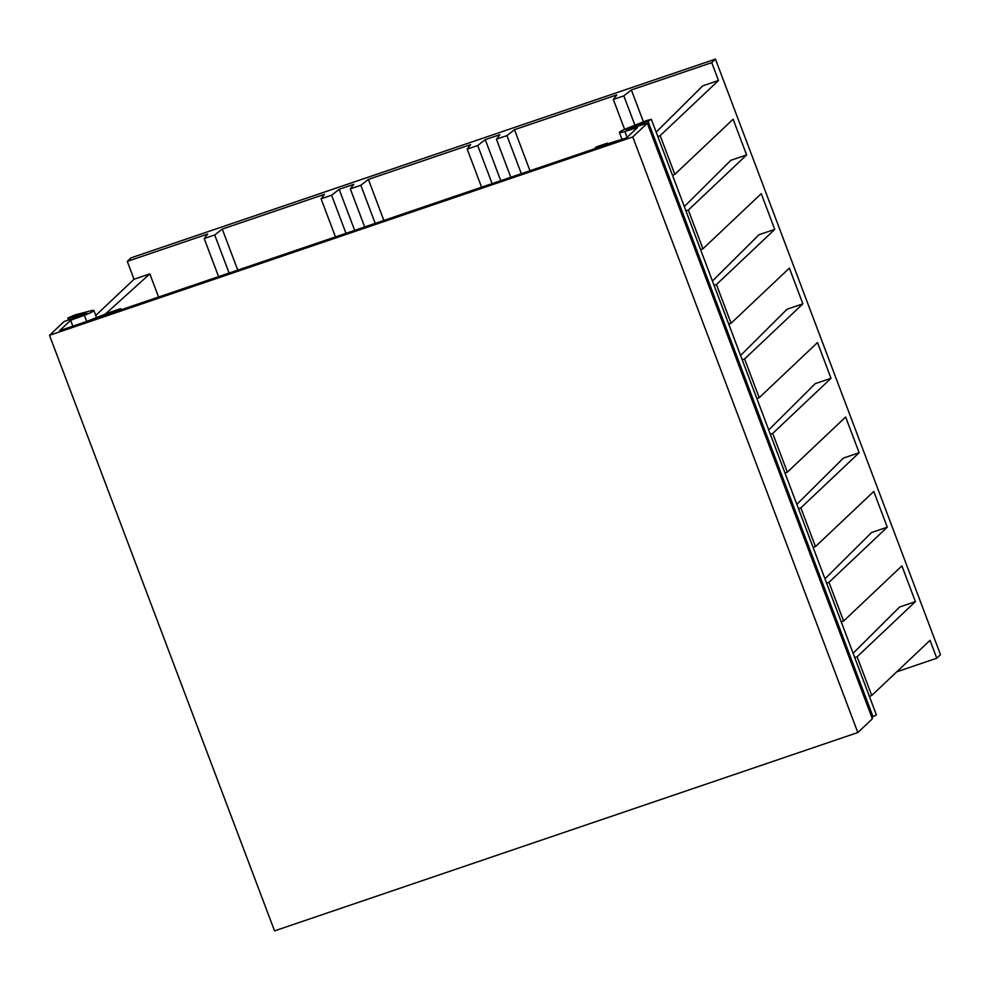 <?xml version="1.0" encoding="UTF-8"?>
<svg xmlns="http://www.w3.org/2000/svg" width="990" height="990" viewBox="0 0 990 990"><rect width="100%" height="100%" fill="white"/><g stroke="black" fill="none" stroke-linecap="round" stroke-linejoin="round"><path stroke-width="1.49" d="M95.745 315.451L134.034 279.242L127.289 261.372L131.002 257.858L715.448 59.115L940.5 654.699L936.788 658.214L896.754 671.826M127.289 261.372L207.653 234.048L204.2 238.553L214.719 234.977L222.255 229.074L324.534 194.3L321.082 198.804L331.601 195.228L339.149 189.325L353.764 184.363L350.311 188.867L360.83 185.291L368.367 179.388L470.646 144.614L467.193 149.119L481.586 187.197M134.034 279.242L149.824 273.871L158.573 297.05M715.448 59.115L711.736 62.63L631.373 89.954L623.824 95.857L613.305 99.433L624.616 129.356M467.193 149.119L477.712 145.542L485.261 139.639L499.876 134.677L496.423 139.182L506.942 135.605L514.478 129.702L616.758 94.916L613.305 99.433M218.58 276.631L204.2 238.553M229.111 273.054L214.719 234.977M222.255 229.074L237.761 270.109M335.474 236.882L321.082 198.804M345.993 233.306L331.601 195.228M339.149 189.325L354.655 230.361M364.691 226.945L350.311 188.867M375.222 223.369L360.83 185.291M368.367 179.388L383.873 220.424M477.712 145.542L492.104 183.62M500.767 180.675L485.261 139.639M496.423 139.182L510.815 177.26M506.942 135.605L521.334 173.683M529.984 170.738L514.478 129.702M623.824 95.857L634.924 125.198M643.413 121.807L631.373 89.954M656.184 132.128L702.702 85.858L718.493 80.499L711.736 62.63M684.313 206.576L730.843 160.306L746.621 154.947L733.12 119.208L674.821 174.351L672.47 175.23M712.441 281.024L758.971 234.754L774.749 229.395L761.248 193.656L702.949 248.799L700.598 249.678M740.582 355.472L787.1 309.202L802.878 303.843L789.377 268.104L731.078 323.247L728.727 324.126M768.71 429.92L815.228 383.65L831.018 378.291L817.505 342.552L759.219 397.695L756.867 398.574M796.839 504.368L843.369 458.098L859.147 452.739L845.646 417L787.347 472.143L784.996 473.022M824.967 578.816L871.497 532.546L887.275 527.187L873.774 491.448L815.475 546.591L813.124 547.47M853.108 653.264L899.625 606.994L915.404 601.635L901.902 565.896L843.604 621.039L841.252 621.918M936.788 658.214L930.031 640.344L871.745 695.487L869.393 696.366M915.404 601.635L857.105 656.766L871.745 695.487M887.275 527.187L828.976 582.318L843.604 621.039M859.147 452.739L800.848 507.87L815.475 546.591M831.018 378.291L772.72 433.422L787.347 472.143M802.878 303.843L744.579 358.974L759.219 397.695M774.749 229.395L716.451 284.526L731.078 323.247M746.621 154.947L688.322 210.078L702.949 248.799M718.493 80.499L660.194 135.63L674.821 174.351M657.843 136.521L660.194 135.63M149.824 273.871L104.247 315.067M685.971 210.969L688.322 210.078M714.099 285.417L716.451 284.526M742.228 359.865L744.579 358.974M770.369 434.313L772.72 433.422M798.497 508.761L800.848 507.87M826.625 583.209L828.976 582.318M854.754 657.657L857.105 656.766M607.749 143.785L607.489 143.117L596.388 146.891L594.285 148.884M121.077 309.796L120.644 308.67L109.543 312.444L85.462 321.911M626.559 137.882L606.301 144.243L607.489 143.117M120.644 308.67L118.54 310.662M647.324 123.206L632.783 136.954L857.835 732.538L872.376 718.79L647.324 123.206L626.423 129.752L647.992 121.126L873.044 716.711L871.782 717.218M647.992 121.126L651.333 119.307L646.284 120.656L626.571 128.539A9.615 1.139 159.3 0 0 619.418 132.45A9.615 1.139 159.3 0 0 624.863 131.484L637.523 127.512L626.521 137.919L59.61 330.697L70.612 320.29L84.36 315.278A9.615 1.139 159.3 0 0 93.877 310.476A9.615 1.139 159.3 0 0 90.449 310.848L74.646 315.043L67.84 318.05L86.736 313.286L64.041 321.552L49.5 335.301L632.783 136.954M651.333 119.307L876.385 714.891L873.044 716.711M857.835 732.538L274.552 930.885L49.5 335.301M70.612 320.29L72.839 326.193M69.436 317.877L70.005 319.374M84.36 315.278L86.699 321.453M624.863 131.484L627.091 137.375M67.84 318.05L68.545 319.906M93.877 310.476L96.649 317.827M619.418 132.45L622.005 139.305"/></g></svg>
